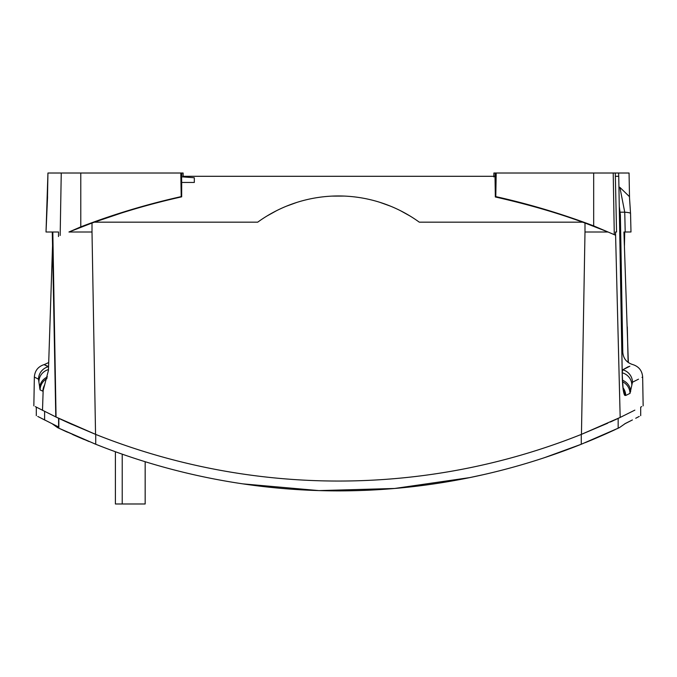 <?xml version="1.0" encoding="UTF-8"?>
<svg xmlns="http://www.w3.org/2000/svg" width="677" height="677" viewBox="0 0 677 677"><rect width="100%" height="100%" fill="white"/><g stroke="black" fill="none" stroke-linecap="round" stroke-linejoin="round"><path stroke-width="1.02" d="M493.812 176.942L493.821 176.299L183.179 176.299L183.12 173.016L181.808 173.016L181.868 176.832L181.521 173.016L181.69 182.443L194.316 182.443L194.316 177.755L181.868 176.832M267.61 215.616L271.824 213.187M318.486 197.422L320.568 197.134M332.805 196.076L338.932 195.958M367.755 199.106L369.033 199.385M380.229 202.431L390.705 206.24M400.598 210.767L409.39 215.616M183.179 176.299L495.022 176.299L495.327 196.973C527.755 204.31 556.858 212.705 582.643 222.174L419.3 222.174A137.626 137.626 0 0 0 257.7 222.174L94.357 222.174A720.912 720.912 0 0 0 92.004 223.021L68.944 232.008L92.004 231.999L95.55 434.355A655.378 655.378 0 0 0 581.45 434.355L620.174 417.43L615.596 235.232L593.678 225.89C561.741 213.814 529.118 204.048 495.792 196.609L495.327 196.973M581.45 434.355L584.996 231.999L608.056 232.008L615.596 235.232L615.52 231.999L616.561 231.999L615.283 173.016L495.192 173.016L495.132 176.299L495.192 173.016L493.88 173.016L493.821 176.299L495.022 176.299M47.559 196.618L46.019 231.983L47.94 173.016L181.521 173.016M618.702 176.291L618.643 173.016L629.026 173.016M615.283 173.016L618.643 173.016L618.702 176.299L615.342 176.299M118.949 453.006L122.224 454.165L122.224 503.984L115.403 503.984L115.403 451.737M114.845 451.534L108.845 449.325M102.117 446.761L95.575 444.197M82.298 438.721L81.392 438.341A655.378 655.378 0 0 1 78.65 437.164M483.192 474.704L469.626 477.623L394.64 488.472L319.222 490.597M242.967 483.877L318.562 490.571M78.422 437.063A655.378 655.378 0 0 1 72.557 434.49M67.488 432.214A655.378 655.378 0 0 1 63.393 430.344M58.747 418.344L58.713 428.152A655.378 655.378 0 0 1 57.511 427.585L60.49 428.99M618.406 428.101L616.51 428.99A655.378 655.378 0 0 0 618.16 428.211L581.281 444.256L544.553 457.644M615.418 429.506L594.728 438.713M594.228 438.924L585.36 442.606M541.727 458.574L539.645 459.243M540.068 459.108L540.525 458.964M546.06 457.144L543.741 457.914M543.386 458.024L542.497 458.321M542.243 458.405L541.668 458.591M542.142 458.439L543.166 458.101M545.62 457.288L543.826 457.88M554.268 454.343L557.027 453.37L554.251 454.343M559.109 452.634L558.542 452.837M591.926 439.898L594.541 438.798A655.378 655.378 0 0 1 593.196 439.365M554.345 454.318L557.357 453.251M562.155 451.534L568.155 449.325M574.883 446.761L581.425 444.197M587.408 441.768L592.62 439.601M594.711 438.721L595.608 438.341M595.337 438.451A655.378 655.378 0 0 0 614.301 430.022M618.981 427.83A655.378 655.378 0 0 0 619.489 427.585L618.16 428.211L618.16 418.386L619.489 417.751A655.378 655.378 0 0 0 620.174 417.43L634.848 410.135M67.582 422.431L58.84 418.386L58.84 428.211L95.719 444.256A655.378 655.378 0 0 0 581.281 444.256L581.281 434.422L607.76 423.176M61.531 429.48L89.076 441.556M84.303 439.576L81.392 438.341M94.12 443.613L94.873 443.909M101.474 446.515L102.329 446.845M114.075 451.254L114.641 451.457M145.166 461.714L145.166 503.984L122.224 503.984M194.316 182.443L194.316 177.755M181.673 196.838L181.69 182.443M121.268 213.077L94.357 222.174A720.912 720.912 0 0 1 181.538 196.872L181.208 196.609C146.994 204.251 113.524 214.33 80.783 226.854L68.944 232.008M409.966 215.971L400.344 210.632M390.299 206.079L379.679 202.262M368.347 199.233L367.095 198.962M358.514 197.422L356.432 197.134M344.195 196.076L331.925 196.118M319.764 197.235L317.657 197.549M309.245 199.106L307.967 199.385M296.771 202.431L286.295 206.24M276.402 210.767L266.907 216.039M608.056 232.008L584.996 223.021A720.912 720.912 0 0 0 582.643 222.174M496.199 173.016L495.792 196.609M623.153 389.393L622.281 375.456L618.744 176.291L622.239 375.456C622.501 386.322 623.322 392.948 624.702 395.343L625.709 395.478L630.016 393.371L632.487 382.217L638.504 379.179M623.39 389.791A13.108 13.007 142.3 0 1 624.702 395.343M623.068 387.836A13.108 13.066 64.1 0 1 625.709 395.478M622.518 381.76A13.108 13.075 63.7 0 1 630.016 393.371M641.737 406.589L640.696 407.131L640.696 415.678M643.15 405.845L642.651 377.047L641.999 377.377M621.875 352.531L622.772 352.057L620.377 214.931L619.277 206.367M620.234 212.189L624.744 212.189A19.658 1.963 -1.3 0 1 630.549 213.441L630.981 231.983L625.201 231.999L624.744 212.189L619.887 187.377L618.93 187.004M619.887 187.377L629.432 196.618L630.549 213.441M625.201 231.999L623.932 231.999L624.719 231.999L624.456 245.539M46.053 231.999L52.4 231.999L55.912 416.99L95.719 434.422L95.719 444.256M58.637 418.284L55.912 416.99M71.948 424.394L63.985 420.781M61.768 419.757L60.498 419.165M70.273 423.641L95.55 434.355M610.273 422.042L613.548 420.535M614.284 420.197L618.16 418.386M35.263 406.589L56.183 417.117M57.638 417.811L58.544 418.242M58.459 236.544L58.569 231.999L52.4 231.999M52.544 245.539L48.448 370.429L43.15 390.527L42.499 410.397M47.018 378.57A13.108 13.091 117 0 0 40.078 389.91L43.1 391.289M44.242 386.152A13.108 13.058 39.9 0 0 43.15 390.527M33.85 405.845L34.349 377.047L38.496 379.179L40.078 389.91M47.525 196.914L47.5 198.386M180.801 173.016L181.208 196.609M48.549 366.663L48.507 368.347M34.349 377.047C34.832 370.751 38.073 366.604 44.064 364.615L48.202 366.756A13.108 13.1 117.1 0 0 38.496 379.179M44.064 364.615L48.389 366.511M52.408 423.92L57.511 427.585M58.603 427.001L37.768 416.44M41.272 418.259L45.291 420.307M635.728 418.259L639.232 416.44M632.394 419.96L625.379 423.463L619.489 427.585M624.592 423.92L631.709 420.307M623.932 231.999L628.332 362.55M622.095 372.756L622.789 369.803L629.855 366.206M622.772 352.057C623.255 358.353 626.487 362.5 632.487 364.488L632.936 364.615C638.927 366.604 642.168 370.751 642.651 377.047M632.487 382.217A13.108 13.083 63.5 0 0 622.789 369.803L628.358 366.638M628.121 362.398L627.291 326.889M584.996 231.999L584.996 223.021M92.004 231.999L92.004 223.021M593.678 173.016L593.678 225.89M613.21 173.016L614.276 234.394M622.434 380.212A13.108 12.414 9.5 0 1 630.659 391.441M619.43 214.931L620.377 214.931M61.252 173.016L60.168 235.461M44.733 384.807A13.108 13.083 116.7 0 0 42.863 391.314M80.783 173.016L80.783 226.854M47.492 376.945A13.108 12.465 173.7 0 0 39.647 388.082M48.473 369.583A13.108 12.465 174.3 0 0 38.936 381.32M44.606 419.96L44.606 411.455M52.814 231.999L56.056 417.057M622.239 372.79A13.108 12.414 8.9 0 1 631.793 384.477M629.06 173.016L629.517 197.642M47.94 173.016L47.483 197.642M44.513 364.488L48.668 362.55M36.304 415.678L36.304 407.131M55.793 416.93L52.281 231.999M58.603 418.268L58.603 428.101"/></g></svg>
